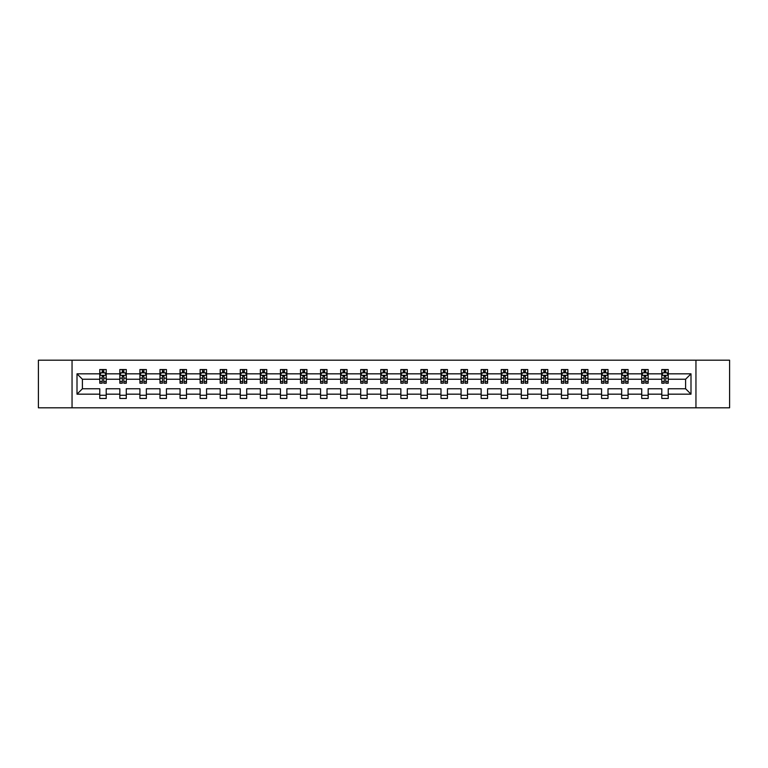 <?xml version="1.0" encoding="UTF-8"?>
<svg xmlns="http://www.w3.org/2000/svg" width="768" height="768" viewBox="0 0 768 768"><rect width="100%" height="100%" fill="white"/><g stroke="black" fill="none" stroke-linecap="round" stroke-linejoin="round"><path stroke-width="1.15" d="M695.952 360.192L38.4 360.192L38.4 407.808L729.6 407.808L729.6 360.192L695.952 360.192L695.952 407.808M668.227 394.166L668.227 388.762L685.594 388.762L690.998 394.166L668.227 394.166L668.227 398.477L661.795 398.477L661.795 394.166L648.154 394.166L648.154 398.477L641.722 398.477L641.722 394.166L628.08 394.166L628.08 398.477L621.648 398.477L621.648 394.166L608.006 394.166L608.006 398.477L601.574 398.477L601.574 394.166L587.933 394.166L587.933 398.477L581.501 398.477L581.501 394.166L567.869 394.166L567.869 398.477L561.437 398.477L561.437 394.166L547.795 394.166L547.795 398.477L541.363 398.477L541.363 394.166L527.722 394.166L527.722 398.477L521.29 398.477L521.29 394.166L507.648 394.166L507.648 398.477L501.216 398.477L501.216 394.166L487.574 394.166L487.574 398.477L481.142 398.477L481.142 394.166L467.501 394.166L467.501 398.477L461.069 398.477L461.069 394.166L447.437 394.166L447.437 398.477L440.995 398.477L440.995 394.166L427.363 394.166L427.363 398.477L420.931 398.477L420.931 394.166L407.29 394.166L407.29 398.477L400.858 398.477L400.858 394.166L387.216 394.166L387.216 398.477L380.784 398.477L380.784 394.166L367.142 394.166L367.142 398.477L360.71 398.477L360.71 394.166L347.069 394.166L347.069 398.477L340.637 398.477L340.637 394.166L327.005 394.166L327.005 398.477L320.563 398.477L320.563 394.166L306.931 394.166L306.931 398.477L300.499 398.477L300.499 394.166L286.858 394.166L286.858 398.477L280.426 398.477L280.426 394.166L266.784 394.166L266.784 398.477L260.352 398.477L260.352 394.166L246.71 394.166L246.71 398.477L240.278 398.477L240.278 394.166L226.637 394.166L226.637 398.477L220.205 398.477L220.205 394.166L206.563 394.166L206.563 398.477L200.131 398.477L200.131 394.166L186.499 394.166L186.499 398.477L180.067 398.477L180.067 394.166L166.426 394.166L166.426 398.477L159.994 398.477L159.994 394.166L146.352 394.166L146.352 398.477L139.92 398.477L139.92 394.166L126.278 394.166L126.278 398.477L119.846 398.477L119.846 394.166L106.205 394.166L106.205 398.477L99.773 398.477L99.773 394.166L77.002 394.166L77.002 373.834L99.773 373.834L99.773 369.523L106.205 369.523L106.205 373.834L119.846 373.834L119.846 369.523L126.278 369.523L126.278 373.834L139.92 373.834L139.92 369.523L146.352 369.523L146.352 373.834L159.994 373.834L159.994 369.523L166.426 369.523L166.426 373.834L180.067 373.834L180.067 369.523L186.499 369.523L186.499 373.834L200.131 373.834L200.131 369.523L206.563 369.523L206.563 373.834L220.205 373.834L220.205 369.523L226.637 369.523L226.637 373.834L240.278 373.834L240.278 369.523L246.71 369.523L246.71 373.834L260.352 373.834L260.352 369.523L266.784 369.523L266.784 373.834L280.426 373.834L280.426 369.523L286.858 369.523L286.858 373.834L300.499 373.834L300.499 369.523L306.931 369.523L306.931 373.834L320.563 373.834L320.563 369.523L327.005 369.523L327.005 373.834L340.637 373.834L340.637 369.523L347.069 369.523L347.069 373.834L360.71 373.834L360.71 369.523L367.142 369.523L367.142 373.834L380.784 373.834L380.784 369.523L387.216 369.523L387.216 373.834L400.858 373.834L400.858 369.523L407.29 369.523L407.29 373.834L420.931 373.834L420.931 369.523L427.363 369.523L427.363 373.834L440.995 373.834L440.995 369.523L447.437 369.523L447.437 373.834L461.069 373.834L461.069 369.523L467.501 369.523L467.501 373.834L481.142 373.834L481.142 369.523L487.574 369.523L487.574 373.834L501.216 373.834L501.216 369.523L507.648 369.523L507.648 373.834L521.29 373.834L521.29 369.523L527.722 369.523L527.722 373.834L541.363 373.834L541.363 369.523L547.795 369.523L547.795 373.834L561.437 373.834L561.437 369.523L567.869 369.523L567.869 373.834L581.501 373.834L581.501 369.523L587.933 369.523L587.933 373.834L601.574 373.834L601.574 369.523L608.006 369.523L608.006 373.834L621.648 373.834L621.648 369.523L628.08 369.523L628.08 373.834L641.722 373.834L641.722 369.523L648.154 369.523L648.154 373.834L661.795 373.834L661.795 369.523L668.227 369.523L668.227 373.834L690.998 373.834L690.998 394.166M72.048 407.808L72.048 360.192M661.795 373.834L661.795 379.238L648.154 379.238L648.154 373.834M648.154 394.166L648.154 388.762L661.795 388.762L661.795 394.166M641.722 373.834L641.722 379.238L628.08 379.238L628.08 373.834M628.08 394.166L628.08 388.762L641.722 388.762L641.722 394.166M621.648 373.834L621.648 379.238L608.006 379.238L608.006 373.834M608.006 394.166L608.006 388.762L621.648 388.762L621.648 394.166M601.574 373.834L601.574 379.238L587.933 379.238L587.933 373.834M587.933 394.166L587.933 388.762L601.574 388.762L601.574 394.166M581.501 373.834L581.501 379.238L567.869 379.238L567.869 373.834M567.869 394.166L567.869 388.762L581.501 388.762L581.501 394.166M561.437 373.834L561.437 379.238L547.795 379.238L547.795 373.834M547.795 394.166L547.795 388.762L561.437 388.762L561.437 394.166M541.363 373.834L541.363 379.238L527.722 379.238L527.722 373.834M527.722 394.166L527.722 388.762L541.363 388.762L541.363 394.166M521.29 373.834L521.29 379.238L507.648 379.238L507.648 373.834M507.648 394.166L507.648 388.762L521.29 388.762L521.29 394.166M501.216 373.834L501.216 379.238L487.574 379.238L487.574 373.834M487.574 394.166L487.574 388.762L501.216 388.762L501.216 394.166M481.142 373.834L481.142 379.238L467.501 379.238L467.501 373.834M467.501 394.166L467.501 388.762L481.142 388.762L481.142 394.166M461.069 373.834L461.069 379.238L447.437 379.238L447.437 373.834M447.437 394.166L447.437 388.762L461.069 388.762L461.069 394.166M440.995 373.834L440.995 379.238L427.363 379.238L427.363 373.834M427.363 394.166L427.363 388.762L440.995 388.762L440.995 394.166M420.931 373.834L420.931 379.238L407.29 379.238L407.29 373.834M407.29 394.166L407.29 388.762L420.931 388.762L420.931 394.166M400.858 373.834L400.858 379.238L387.216 379.238L387.216 373.834M387.216 394.166L387.216 388.762L400.858 388.762L400.858 394.166M380.784 373.834L380.784 379.238L367.142 379.238L367.142 373.834M367.142 394.166L367.142 388.762L380.784 388.762L380.784 394.166M360.71 373.834L360.71 379.238L347.069 379.238L347.069 373.834M347.069 394.166L347.069 388.762L360.71 388.762L360.71 394.166M340.637 373.834L340.637 379.238L327.005 379.238L327.005 373.834M327.005 394.166L327.005 388.762L340.637 388.762L340.637 394.166M320.563 373.834L320.563 379.238L306.931 379.238L306.931 373.834M306.931 394.166L306.931 388.762L320.563 388.762L320.563 394.166M300.499 373.834L300.499 379.238L286.858 379.238L286.858 373.834M286.858 394.166L286.858 388.762L300.499 388.762L300.499 394.166M280.426 373.834L280.426 379.238L266.784 379.238L266.784 373.834M266.784 394.166L266.784 388.762L280.426 388.762L280.426 394.166M260.352 373.834L260.352 379.238L246.71 379.238L246.71 373.834M246.71 394.166L246.71 388.762L260.352 388.762L260.352 394.166M240.278 373.834L240.278 379.238L226.637 379.238L226.637 373.834M226.637 394.166L226.637 388.762L240.278 388.762L240.278 394.166M220.205 373.834L220.205 379.238L206.563 379.238L206.563 373.834M206.563 394.166L206.563 388.762L220.205 388.762L220.205 394.166M200.131 373.834L200.131 379.238L186.499 379.238L186.499 373.834M186.499 394.166L186.499 388.762L200.131 388.762L200.131 394.166M180.067 373.834L180.067 379.238L166.426 379.238L166.426 373.834M166.426 394.166L166.426 388.762L180.067 388.762L180.067 394.166M159.994 373.834L159.994 379.238L146.352 379.238L146.352 373.834M146.352 394.166L146.352 388.762L159.994 388.762L159.994 394.166M139.92 373.834L139.92 379.238L126.278 379.238L126.278 373.834M126.278 394.166L126.278 388.762L139.92 388.762L139.92 394.166M119.846 373.834L119.846 379.238L106.205 379.238L106.205 373.834M106.205 394.166L106.205 388.762L119.846 388.762L119.846 394.166M99.773 373.834L99.773 379.238L82.406 379.238L82.406 388.762L99.773 388.762L99.773 394.166M77.002 373.834L82.406 379.238M685.594 388.762L685.594 379.238L668.227 379.238L668.227 373.834M664.234 372.739L665.779 372.739M644.17 372.739L645.706 372.739M624.096 372.739L625.642 372.739M604.022 372.739L605.568 372.739M583.949 372.739L585.494 372.739M563.875 372.739L565.421 372.739M543.802 372.739L545.347 372.739M523.728 372.739L525.274 372.739M503.664 372.739L505.2 372.739M483.59 372.739L485.136 372.739M463.517 372.739L465.062 372.739M443.443 372.739L444.989 372.739M423.37 372.739L424.915 372.739M403.296 372.739L404.842 372.739M383.232 372.739L384.768 372.739M363.158 372.739L364.704 372.739M343.085 372.739L344.63 372.739M323.011 372.739L324.557 372.739M302.938 372.739L304.483 372.739M282.864 372.739L284.41 372.739M262.8 372.739L264.336 372.739M242.726 372.739L244.272 372.739M222.653 372.739L224.198 372.739M202.579 372.739L204.125 372.739M182.506 372.739L184.051 372.739M162.432 372.739L163.978 372.739M142.358 372.739L143.904 372.739M122.294 372.739L123.83 372.739M102.221 372.739L103.766 372.739M99.773 395.261L106.205 395.261M119.846 395.261L126.278 395.261M139.92 395.261L146.352 395.261M159.994 395.261L166.426 395.261M180.067 395.261L186.499 395.261M200.131 395.261L206.563 395.261M220.205 395.261L226.637 395.261M240.278 395.261L246.71 395.261M260.352 395.261L266.784 395.261M280.426 395.261L286.858 395.261M300.499 395.261L306.931 395.261M320.563 395.261L327.005 395.261M340.637 395.261L347.069 395.261M360.71 395.261L367.142 395.261M380.784 395.261L387.216 395.261M400.858 395.261L407.29 395.261M420.931 395.261L427.363 395.261M440.995 395.261L447.437 395.261M461.069 395.261L467.501 395.261M481.142 395.261L487.574 395.261M501.216 395.261L507.648 395.261M521.29 395.261L527.722 395.261M541.363 395.261L547.795 395.261M561.437 395.261L567.869 395.261M581.501 395.261L587.933 395.261M601.574 395.261L608.006 395.261M621.648 395.261L628.08 395.261M641.722 395.261L648.154 395.261M661.795 395.261L668.227 395.261M82.406 388.762L77.002 394.166M690.998 373.834L685.594 379.238M103.766 371.194L102.221 371.194M100.982 372.96L99.773 372.96L99.773 369.523L102.221 369.523L102.221 372.806M99.773 381.619L99.773 383.232L102.221 383.232L102.221 381.619L99.773 381.619L99.773 379.238M106.205 379.238L106.205 383.232L103.766 383.232L103.766 376.349L102.221 376.349L102.221 381.619M104.995 372.96L106.205 372.96L106.205 369.523L103.766 369.523L103.766 372.806M106.205 375.379L104.918 372.806L101.059 372.806L99.773 375.379M123.83 371.194L122.294 371.194M121.056 372.96L119.846 372.96L119.846 369.523L122.294 369.523L122.294 372.806M119.846 381.619L119.846 383.232L122.294 383.232L122.294 381.619L119.846 381.619L119.846 379.238M126.278 379.238L126.278 383.232L123.83 383.232L123.83 376.349L122.294 376.349L122.294 381.619M125.069 372.96L126.278 372.96L126.278 369.523L123.83 369.523L123.83 372.806M126.278 375.379L124.992 372.806L121.133 372.806L119.846 375.379M143.904 371.194L142.358 371.194M141.13 372.96L139.92 372.96L139.92 369.523L142.358 369.523L142.358 372.806M139.92 381.619L139.92 383.232L142.358 383.232L142.358 381.619L139.92 381.619L139.92 379.238M146.352 379.238L146.352 383.232L143.904 383.232L143.904 376.349L142.358 376.349L142.358 381.619M145.142 372.96L146.352 372.96L146.352 369.523L143.904 369.523L143.904 372.806M146.352 375.379L145.066 372.806L141.206 372.806L139.92 375.379M163.978 371.194L162.432 371.194M161.203 372.96L159.994 372.96L159.994 369.523L162.432 369.523L162.432 372.806M159.994 381.619L159.994 383.232L162.432 383.232L162.432 381.619L159.994 381.619L159.994 379.238M166.426 379.238L166.426 383.232L163.978 383.232L163.978 376.349L162.432 376.349L162.432 381.619M165.216 372.96L166.426 372.96L166.426 369.523L163.978 369.523L163.978 372.806M166.426 375.379L165.139 372.806L161.28 372.806L159.994 375.379M184.051 371.194L182.506 371.194M181.277 372.96L180.067 372.96L180.067 369.523L182.506 369.523L182.506 372.806M180.067 381.619L180.067 383.232L182.506 383.232L182.506 381.619L180.067 381.619L180.067 379.238M186.499 379.238L186.499 383.232L184.051 383.232L184.051 376.349L182.506 376.349L182.506 381.619M185.29 372.96L186.499 372.96L186.499 369.523L184.051 369.523L184.051 372.806M186.499 375.379L185.213 372.806L181.354 372.806L180.067 375.379M204.125 371.194L202.579 371.194M201.341 372.96L200.131 372.96L200.131 369.523L202.579 369.523L202.579 372.806M200.131 381.619L200.131 383.232L202.579 383.232L202.579 381.619L200.131 381.619L200.131 379.238M206.563 379.238L206.563 383.232L204.125 383.232L204.125 376.349L202.579 376.349L202.579 381.619M205.363 372.96L206.563 372.96L206.563 369.523L204.125 369.523L204.125 372.806M206.563 375.379L205.277 372.806L201.418 372.806L200.131 375.379M224.198 371.194L222.653 371.194M221.414 372.96L220.205 372.96L220.205 369.523L222.653 369.523L222.653 372.806M220.205 381.619L220.205 383.232L222.653 383.232L222.653 381.619L220.205 381.619L220.205 379.238M226.637 379.238L226.637 383.232L224.198 383.232L224.198 376.349L222.653 376.349L222.653 381.619M225.427 372.96L226.637 372.96L226.637 369.523L224.198 369.523L224.198 372.806M226.637 375.379L225.35 372.806L221.491 372.806L220.205 375.379M244.272 371.194L242.726 371.194M241.488 372.96L240.278 372.96L240.278 369.523L242.726 369.523L242.726 372.806M240.278 381.619L240.278 383.232L242.726 383.232L242.726 381.619L240.278 381.619L240.278 379.238M246.71 379.238L246.71 383.232L244.272 383.232L244.272 376.349L242.726 376.349L242.726 381.619M245.501 372.96L246.71 372.96L246.71 369.523L244.272 369.523L244.272 372.806M246.71 375.379L245.424 372.806L241.565 372.806L240.278 375.379M264.336 371.194L262.8 371.194M261.562 372.96L260.352 372.96L260.352 369.523L262.8 369.523L262.8 372.806M260.352 381.619L260.352 383.232L262.8 383.232L262.8 381.619L260.352 381.619L260.352 379.238M266.784 379.238L266.784 383.232L264.336 383.232L264.336 376.349L262.8 376.349L262.8 381.619M265.574 372.96L266.784 372.96L266.784 369.523L264.336 369.523L264.336 372.806M266.784 375.379L265.498 372.806L261.638 372.806L260.352 375.379M284.41 371.194L282.864 371.194M281.635 372.96L280.426 372.96L280.426 369.523L282.864 369.523L282.864 372.806M280.426 381.619L280.426 383.232L282.864 383.232L282.864 381.619L280.426 381.619L280.426 379.238M286.858 379.238L286.858 383.232L284.41 383.232L284.41 376.349L282.864 376.349L282.864 381.619M285.648 372.96L286.858 372.96L286.858 369.523L284.41 369.523L284.41 372.806M286.858 375.379L285.571 372.806L281.712 372.806L280.426 375.379M304.483 371.194L302.938 371.194M301.709 372.96L300.499 372.96L300.499 369.523L302.938 369.523L302.938 372.806M300.499 381.619L300.499 383.232L302.938 383.232L302.938 381.619L300.499 381.619L300.499 379.238M306.931 379.238L306.931 383.232L304.483 383.232L304.483 376.349L302.938 376.349L302.938 381.619M305.722 372.96L306.931 372.96L306.931 369.523L304.483 369.523L304.483 372.806M306.931 375.379L305.645 372.806L301.786 372.806L300.499 375.379M324.557 371.194L323.011 371.194M321.773 372.96L320.563 372.96L320.563 369.523L323.011 369.523L323.011 372.806M320.563 381.619L320.563 383.232L323.011 383.232L323.011 381.619L320.563 381.619L320.563 379.238M327.005 379.238L327.005 383.232L324.557 383.232L324.557 376.349L323.011 376.349L323.011 381.619M325.795 372.96L327.005 372.96L327.005 369.523L324.557 369.523L324.557 372.806M327.005 375.379L325.718 372.806L321.85 372.806L320.563 375.379M344.63 371.194L343.085 371.194M341.846 372.96L340.637 372.96L340.637 369.523L343.085 369.523L343.085 372.806M340.637 381.619L340.637 383.232L343.085 383.232L343.085 381.619L340.637 381.619L340.637 379.238M347.069 379.238L347.069 383.232L344.63 383.232L344.63 376.349L343.085 376.349L343.085 381.619M345.859 372.96L347.069 372.96L347.069 369.523L344.63 369.523L344.63 372.806M347.069 375.379L345.782 372.806L341.923 372.806L340.637 375.379M364.704 371.194L363.158 371.194M361.92 372.96L360.71 372.96L360.71 369.523L363.158 369.523L363.158 372.806M360.71 381.619L360.71 383.232L363.158 383.232L363.158 381.619L360.71 381.619L360.71 379.238M367.142 379.238L367.142 383.232L364.704 383.232L364.704 376.349L363.158 376.349L363.158 381.619M365.933 372.96L367.142 372.96L367.142 369.523L364.704 369.523L364.704 372.806M367.142 375.379L365.856 372.806L361.997 372.806L360.71 375.379M384.768 371.194L383.232 371.194M381.994 372.96L380.784 372.96L380.784 369.523L383.232 369.523L383.232 372.806M380.784 381.619L380.784 383.232L383.232 383.232L383.232 381.619L380.784 381.619L380.784 379.238M387.216 379.238L387.216 383.232L384.768 383.232L384.768 376.349L383.232 376.349L383.232 381.619M386.006 372.96L387.216 372.96L387.216 369.523L384.768 369.523L384.768 372.806M387.216 375.379L385.93 372.806L382.07 372.806L380.784 375.379M404.842 371.194L403.296 371.194M402.067 372.96L400.858 372.96L400.858 369.523L403.296 369.523L403.296 372.806M400.858 381.619L400.858 383.232L403.296 383.232L403.296 381.619L400.858 381.619L400.858 379.238M407.29 379.238L407.29 383.232L404.842 383.232L404.842 376.349L403.296 376.349L403.296 381.619M406.08 372.96L407.29 372.96L407.29 369.523L404.842 369.523L404.842 372.806M407.29 375.379L406.003 372.806L402.144 372.806L400.858 375.379M424.915 371.194L423.37 371.194M422.141 372.96L420.931 372.96L420.931 369.523L423.37 369.523L423.37 372.806M420.931 381.619L420.931 383.232L423.37 383.232L423.37 381.619L420.931 381.619L420.931 379.238M427.363 379.238L427.363 383.232L424.915 383.232L424.915 376.349L423.37 376.349L423.37 381.619M426.154 372.96L427.363 372.96L427.363 369.523L424.915 369.523L424.915 372.806M427.363 375.379L426.077 372.806L422.218 372.806L420.931 375.379M444.989 371.194L443.443 371.194M442.205 372.96L440.995 372.96L440.995 369.523L443.443 369.523L443.443 372.806M440.995 381.619L440.995 383.232L443.443 383.232L443.443 381.619L440.995 381.619L440.995 379.238M447.437 379.238L447.437 383.232L444.989 383.232L444.989 376.349L443.443 376.349L443.443 381.619M446.227 372.96L447.437 372.96L447.437 369.523L444.989 369.523L444.989 372.806M447.437 375.379L446.15 372.806L442.282 372.806L440.995 375.379M465.062 371.194L463.517 371.194M462.278 372.96L461.069 372.96L461.069 369.523L463.517 369.523L463.517 372.806M461.069 381.619L461.069 383.232L463.517 383.232L463.517 381.619L461.069 381.619L461.069 379.238M467.501 379.238L467.501 383.232L465.062 383.232L465.062 376.349L463.517 376.349L463.517 381.619M466.291 372.96L467.501 372.96L467.501 369.523L465.062 369.523L465.062 372.806M467.501 375.379L466.214 372.806L462.355 372.806L461.069 375.379M485.136 371.194L483.59 371.194M482.352 372.96L481.142 372.96L481.142 369.523L483.59 369.523L483.59 372.806M481.142 381.619L481.142 383.232L483.59 383.232L483.59 381.619L481.142 381.619L481.142 379.238M487.574 379.238L487.574 383.232L485.136 383.232L485.136 376.349L483.59 376.349L483.59 381.619M486.365 372.96L487.574 372.96L487.574 369.523L485.136 369.523L485.136 372.806M487.574 375.379L486.288 372.806L482.429 372.806L481.142 375.379M505.2 371.194L503.664 371.194M502.426 372.96L501.216 372.96L501.216 369.523L503.664 369.523L503.664 372.806M501.216 381.619L501.216 383.232L503.664 383.232L503.664 381.619L501.216 381.619L501.216 379.238M507.648 379.238L507.648 383.232L505.2 383.232L505.2 376.349L503.664 376.349L503.664 381.619M506.438 372.96L507.648 372.96L507.648 369.523L505.2 369.523L505.2 372.806M507.648 375.379L506.362 372.806L502.502 372.806L501.216 375.379M525.274 371.194L523.728 371.194M522.499 372.96L521.29 372.96L521.29 369.523L523.728 369.523L523.728 372.806M521.29 381.619L521.29 383.232L523.728 383.232L523.728 381.619L521.29 381.619L521.29 379.238M527.722 379.238L527.722 383.232L525.274 383.232L525.274 376.349L523.728 376.349L523.728 381.619M526.512 372.96L527.722 372.96L527.722 369.523L525.274 369.523L525.274 372.806M527.722 375.379L526.435 372.806L522.576 372.806L521.29 375.379M545.347 371.194L543.802 371.194M542.573 372.96L541.363 372.96L541.363 369.523L543.802 369.523L543.802 372.806M541.363 381.619L541.363 383.232L543.802 383.232L543.802 381.619L541.363 381.619L541.363 379.238M547.795 379.238L547.795 383.232L545.347 383.232L545.347 376.349L543.802 376.349L543.802 381.619M546.586 372.96L547.795 372.96L547.795 369.523L545.347 369.523L545.347 372.806M547.795 375.379L546.509 372.806L542.65 372.806L541.363 375.379M565.421 371.194L563.875 371.194M562.637 372.96L561.437 372.96L561.437 369.523L563.875 369.523L563.875 372.806M561.437 381.619L561.437 383.232L563.875 383.232L563.875 381.619L561.437 381.619L561.437 379.238M567.869 379.238L567.869 383.232L565.421 383.232L565.421 376.349L563.875 376.349L563.875 381.619M566.659 372.96L567.869 372.96L567.869 369.523L565.421 369.523L565.421 372.806M567.869 375.379L566.582 372.806L562.723 372.806L561.437 375.379M585.494 371.194L583.949 371.194M582.71 372.96L581.501 372.96L581.501 369.523L583.949 369.523L583.949 372.806M581.501 381.619L581.501 383.232L583.949 383.232L583.949 381.619L581.501 381.619L581.501 379.238M587.933 379.238L587.933 383.232L585.494 383.232L585.494 376.349L583.949 376.349L583.949 381.619M586.723 372.96L587.933 372.96L587.933 369.523L585.494 369.523L585.494 372.806M587.933 375.379L586.646 372.806L582.787 372.806L581.501 375.379M605.568 371.194L604.022 371.194M602.784 372.96L601.574 372.96L601.574 369.523L604.022 369.523L604.022 372.806M601.574 381.619L601.574 383.232L604.022 383.232L604.022 381.619L601.574 381.619L601.574 379.238M608.006 379.238L608.006 383.232L605.568 383.232L605.568 376.349L604.022 376.349L604.022 381.619M606.797 372.96L608.006 372.96L608.006 369.523L605.568 369.523L605.568 372.806M608.006 375.379L606.72 372.806L602.861 372.806L601.574 375.379M625.642 371.194L624.096 371.194M622.858 372.96L621.648 372.96L621.648 369.523L624.096 369.523L624.096 372.806M621.648 381.619L621.648 383.232L624.096 383.232L624.096 381.619L621.648 381.619L621.648 379.238M628.08 379.238L628.08 383.232L625.642 383.232L625.642 376.349L624.096 376.349L624.096 381.619M626.87 372.96L628.08 372.96L628.08 369.523L625.642 369.523L625.642 372.806M628.08 375.379L626.794 372.806L622.934 372.806L621.648 375.379M645.706 371.194L644.17 371.194M642.931 372.96L641.722 372.96L641.722 369.523L644.17 369.523L644.17 372.806M641.722 381.619L641.722 383.232L644.17 383.232L644.17 381.619L641.722 381.619L641.722 379.238M648.154 379.238L648.154 383.232L645.706 383.232L645.706 376.349L644.17 376.349L644.17 381.619M646.944 372.96L648.154 372.96L648.154 369.523L645.706 369.523L645.706 372.806M648.154 375.379L646.867 372.806L643.008 372.806L641.722 375.379M665.779 371.194L664.234 371.194M663.005 372.96L661.795 372.96L661.795 369.523L664.234 369.523L664.234 372.806M661.795 381.619L661.795 383.232L664.234 383.232L664.234 381.619L661.795 381.619L661.795 379.238M668.227 379.238L668.227 383.232L665.779 383.232L665.779 376.349L664.234 376.349L664.234 381.619M667.018 372.96L668.227 372.96L668.227 369.523L665.779 369.523L665.779 372.806M668.227 375.379L666.941 372.806L663.082 372.806L661.795 375.379M106.176 375.312L99.811 375.312M106.205 381.619L103.766 381.619M102.221 378.163L99.773 378.163M106.205 378.163L103.766 378.163M103.766 372.019L102.221 372.019M126.25 375.312L119.875 375.312M126.278 381.619L123.83 381.619M122.294 378.163L119.846 378.163M126.278 378.163L123.83 378.163M123.83 372.019L122.294 372.019M146.323 375.312L139.949 375.312M146.352 381.619L143.904 381.619M142.358 378.163L139.92 378.163M146.352 378.163L143.904 378.163M143.904 372.019L142.358 372.019M166.387 375.312L160.022 375.312M166.426 381.619L163.978 381.619M162.432 378.163L159.994 378.163M166.426 378.163L163.978 378.163M163.978 372.019L162.432 372.019M186.461 375.312L180.096 375.312M186.499 381.619L184.051 381.619M182.506 378.163L180.067 378.163M186.499 378.163L184.051 378.163M184.051 372.019L182.506 372.019M206.534 375.312L200.17 375.312M206.563 381.619L204.125 381.619M202.579 378.163L200.131 378.163M206.563 378.163L204.125 378.163M204.125 372.019L202.579 372.019M226.608 375.312L220.243 375.312M226.637 381.619L224.198 381.619M222.653 378.163L220.205 378.163M226.637 378.163L224.198 378.163M224.198 372.019L222.653 372.019M246.682 375.312L240.307 375.312M246.71 381.619L244.272 381.619M242.726 378.163L240.278 378.163M246.71 378.163L244.272 378.163M244.272 372.019L242.726 372.019M266.755 375.312L260.381 375.312M266.784 381.619L264.336 381.619M262.8 378.163L260.352 378.163M266.784 378.163L264.336 378.163M264.336 372.019L262.8 372.019M286.829 375.312L280.454 375.312M286.858 381.619L284.41 381.619M282.864 378.163L280.426 378.163M286.858 378.163L284.41 378.163M284.41 372.019L282.864 372.019M306.893 375.312L300.528 375.312M306.931 381.619L304.483 381.619M302.938 378.163L300.499 378.163M306.931 378.163L304.483 378.163M304.483 372.019L302.938 372.019M326.966 375.312L320.602 375.312M327.005 381.619L324.557 381.619M323.011 378.163L320.563 378.163M327.005 378.163L324.557 378.163M324.557 372.019L323.011 372.019M347.04 375.312L340.675 375.312M347.069 381.619L344.63 381.619M343.085 378.163L340.637 378.163M347.069 378.163L344.63 378.163M344.63 372.019L343.085 372.019M367.114 375.312L360.739 375.312M367.142 381.619L364.704 381.619M363.158 378.163L360.71 378.163M367.142 378.163L364.704 378.163M364.704 372.019L363.158 372.019M387.187 375.312L380.813 375.312M387.216 381.619L384.768 381.619M383.232 378.163L380.784 378.163M387.216 378.163L384.768 378.163M384.768 372.019L383.232 372.019M407.261 375.312L400.886 375.312M407.29 381.619L404.842 381.619M403.296 378.163L400.858 378.163M407.29 378.163L404.842 378.163M404.842 372.019L403.296 372.019M427.325 375.312L420.96 375.312M427.363 381.619L424.915 381.619M423.37 378.163L420.931 378.163M427.363 378.163L424.915 378.163M424.915 372.019L423.37 372.019M447.398 375.312L441.034 375.312M447.437 381.619L444.989 381.619M443.443 378.163L440.995 378.163M447.437 378.163L444.989 378.163M444.989 372.019L443.443 372.019M467.472 375.312L461.107 375.312M467.501 381.619L465.062 381.619M463.517 378.163L461.069 378.163M467.501 378.163L465.062 378.163M465.062 372.019L463.517 372.019M487.546 375.312L481.171 375.312M487.574 381.619L485.136 381.619M483.59 378.163L481.142 378.163M487.574 378.163L485.136 378.163M485.136 372.019L483.59 372.019M507.619 375.312L501.245 375.312M507.648 381.619L505.2 381.619M503.664 378.163L501.216 378.163M507.648 378.163L505.2 378.163M505.2 372.019L503.664 372.019M527.693 375.312L521.318 375.312M527.722 381.619L525.274 381.619M523.728 378.163L521.29 378.163M527.722 378.163L525.274 378.163M525.274 372.019L523.728 372.019M547.757 375.312L541.392 375.312M547.795 381.619L545.347 381.619M543.802 378.163L541.363 378.163M547.795 378.163L545.347 378.163M545.347 372.019L543.802 372.019M567.83 375.312L561.466 375.312M567.869 381.619L565.421 381.619M563.875 378.163L561.437 378.163M567.869 378.163L565.421 378.163M565.421 372.019L563.875 372.019M587.904 375.312L581.539 375.312M587.933 381.619L585.494 381.619M583.949 378.163L581.501 378.163M587.933 378.163L585.494 378.163M585.494 372.019L583.949 372.019M607.978 375.312L601.613 375.312M608.006 381.619L605.568 381.619M604.022 378.163L601.574 378.163M608.006 378.163L605.568 378.163M605.568 372.019L604.022 372.019M628.051 375.312L621.677 375.312M628.08 381.619L625.642 381.619M624.096 378.163L621.648 378.163M628.08 378.163L625.642 378.163M625.642 372.019L624.096 372.019M648.125 375.312L641.75 375.312M648.154 381.619L645.706 381.619M644.17 378.163L641.722 378.163M648.154 378.163L645.706 378.163M645.706 372.019L644.17 372.019M668.189 375.312L661.824 375.312M668.227 381.619L665.779 381.619M664.234 378.163L661.795 378.163M668.227 378.163L665.779 378.163M665.779 372.019L664.234 372.019"/></g></svg>
